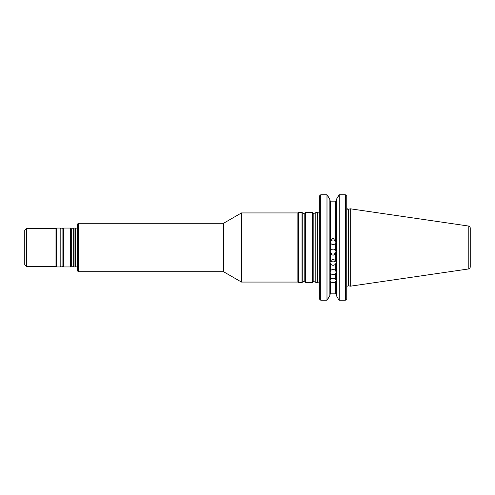<?xml version="1.0" encoding="UTF-8"?>
<svg xmlns="http://www.w3.org/2000/svg" width="495" height="495" viewBox="0 0 495 495"><rect width="100%" height="100%" fill="white"/><g stroke="black" fill="none" stroke-linecap="round" stroke-linejoin="round"><path stroke-width="0.74" d="M315.952 247.5L315.952 282.503L317.289 282.503L317.289 212.497L315.952 212.497L315.952 247.5M78.334 223.301L78.334 271.699L77.468 270.833L77.468 224.167L78.334 223.301L223.517 223.301L223.517 271.699L241.48 282.07L297.872 282.07L298.615 282.503L302.024 282.503L302.024 212.497L302.81 213.054L302.81 281.946C302.68 281.624 303.342 281.624 304.796 281.946L305.582 282.503L312.394 282.503L312.394 212.497L313.18 213.054L313.18 281.946C313.05 281.624 313.712 281.624 315.167 281.946L315.952 282.503M223.517 223.301L241.48 212.93L241.48 282.07M241.48 212.93L297.872 212.93L297.872 282.07M302.81 213.054C302.68 213.376 303.342 213.376 304.796 213.054L305.582 212.497L305.582 282.503M297.872 212.93L298.615 212.497L298.615 282.503M75.587 266.799L75.395 228.053L75.587 266.799L77.468 266.978M26.476 266.514L26.476 228.486L24.75 230.218L24.75 264.782L26.476 266.514L55.978 266.514L56.727 266.947L60.13 266.947L60.13 228.053L56.727 228.053L56.727 266.947M26.476 228.486L55.978 228.486L55.978 266.514M63.688 247.5L63.688 266.947L70.5 266.947L70.5 228.053L63.688 228.053L63.688 247.5M70.5 266.947L71.292 266.39L71.292 228.61C71.138 228.925 71.8 228.925 73.272 228.61L74.058 228.053L74.058 266.947L75.395 266.947M468.771 226.073C469.099 225.708 469.594 226.277 470.25 227.787L470.25 267.213C469.594 268.723 469.099 269.292 468.771 268.927L350.274 286.209L350.274 208.791L468.771 226.073L468.771 268.927M335.523 260.723A3.026 2.877 0 0 1 330.679 260.723M336.074 251.608A3.026 3.013 0 0 1 330.122 251.608M330.159 242.278A3.026 3.001 180 0 1 336.043 242.278M335.647 279.298C333.952 277.899 332.25 277.899 330.549 279.298L330.072 280.634L330.549 281.68C332.25 282.961 333.952 282.961 335.647 281.68L336.124 280.634L335.647 279.298L335.647 273.45C333.952 274.991 332.25 274.991 330.549 273.45L330.072 272.157L330.549 270.647C332.25 269.02 333.952 269.02 335.647 270.647L336.124 272.157L335.647 273.45M330.549 263.996C332.25 265.716 333.952 265.716 335.647 263.996L336.124 262.511L335.647 260.896C333.952 259.126 332.25 259.126 330.549 260.896L330.072 262.511L330.549 263.996L330.549 270.647M330.549 253.756C332.25 255.575 333.952 255.575 335.647 253.756L336.124 252.159L335.647 250.513C333.952 248.682 332.25 248.682 330.549 250.513L330.072 252.159L330.549 253.756L330.549 260.896M330.549 243.218C332.25 245.056 333.952 245.056 335.647 243.218L336.124 241.579L335.647 239.988C333.952 238.175 332.25 238.175 330.549 239.988L330.072 241.579L330.549 243.218L330.549 250.513M338.382 195.859L336.34 199.528L339.211 194.776L339.211 300.224L345.374 300.224L345.374 194.776L346.754 196.193L346.754 298.807L345.374 300.224M339.211 194.776L345.374 194.776M330.549 239.988L330.549 201.149L329.862 200.426L330.549 201.149L335.647 201.149L336.34 200.426L335.647 201.149L335.647 239.988M330.549 281.68L330.549 293.851L329.862 294.575L330.549 293.851L335.647 293.851L336.34 294.575L335.647 293.851L335.647 281.68M336.34 199.528L336.34 295.472L338.382 299.141L336.34 295.472M339.211 300.224L338.382 299.141M327.82 195.859L329.862 199.528L326.991 194.776L326.991 300.224L329.862 295.472L327.82 299.141M329.862 199.528L329.862 295.472M346.754 196.193L346.098 195.321M346.098 299.679L346.754 298.807M326.991 194.776L320.741 194.776L319.362 196.193L320.018 195.321M320.741 194.776L320.741 300.224L326.991 300.224M319.362 196.193L319.362 298.807L320.741 300.224M320.018 299.679L319.362 298.807M313.18 213.054C313.05 213.376 313.712 213.376 315.167 213.054L315.167 281.946M304.796 213.054L304.796 281.946M60.13 228.053L60.922 228.61L60.922 266.39L60.13 266.947M60.922 228.61C60.767 228.925 61.43 228.925 62.902 228.61L62.902 266.39L63.688 266.947M73.272 228.61L73.272 266.39L74.058 266.947M319.362 212.466L318.415 212.93L317.481 212.646L317.481 282.354L318.415 282.07L319.362 282.534M330.549 273.45L330.549 279.298M335.647 270.647L335.647 263.996M335.647 260.896L335.647 253.756M335.647 250.513L335.647 243.218M350.274 208.791L348.492 209.267L348.492 285.733L350.274 286.209M78.334 271.699L223.517 271.699M315.167 213.054L315.952 212.497M313.18 281.946L312.394 282.503M305.582 212.497L312.394 212.497M302.81 281.946L302.024 282.503M298.615 212.497L302.024 212.497M75.587 228.201L77.468 228.022M55.978 228.486L56.727 228.053M60.922 266.39C60.767 266.075 61.43 266.075 62.902 266.39M62.902 228.61L63.688 228.053M71.292 228.61L70.5 228.053M71.292 266.39C71.138 266.075 71.8 266.075 73.272 266.39M74.058 228.053L75.395 228.053M346.983 286.302L348.492 285.733M348.492 209.267C348.109 209.8 347.527 209.354 346.754 207.937"/></g></svg>
